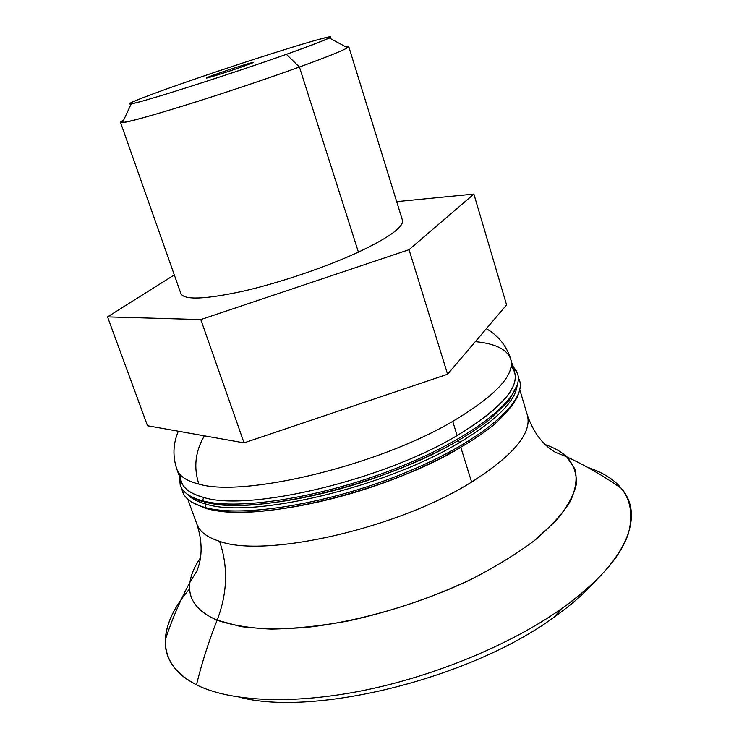 <?xml version="1.0" encoding="UTF-8"?>
<svg xmlns="http://www.w3.org/2000/svg" width="739" height="739" viewBox="0 0 739 739"><rect width="100%" height="100%" fill="white"/><g stroke="black" fill="none" stroke-linecap="round" stroke-linejoin="round"><path stroke-width="1.11" d="M202.477 500.774C239.408 511.148 328.144 496.562 404.381 465.007C480.775 433.534 525.411 394.09 517.439 373.407C525.411 394.09 480.775 433.534 404.381 465.007C328.144 496.562 239.408 511.148 202.477 500.774L203.696 497.449L202.477 500.774C190.265 497.458 182.866 492.386 180.27 485.569C182.866 492.386 190.265 497.458 202.477 500.774L204.749 502.104L202.477 500.774M516.515 371.19L513.245 366.701L516.515 371.19M475.334 341.649C495.075 343.57 506.834 349.279 510.603 358.784C515.416 374.59 496.128 395.457 452.721 421.369L457.136 435.557C500.321 409.369 519.434 388.114 514.473 371.809L511.176 366.128C524.191 382.192 506.178 405.341 457.136 435.557C382.285 480.498 248.267 511.905 203.696 497.449C187.475 492.978 179.808 485.578 180.685 475.26M204.897 507.434C241.893 518.122 330.582 503.776 406.69 472.166C482.955 440.656 527.424 400.898 519.36 379.892C527.424 400.898 482.955 440.656 406.69 472.166C330.582 503.776 241.893 518.122 204.897 507.434L206.107 504.118L204.897 507.434C192.657 504.016 185.23 498.853 182.598 491.925C185.23 498.853 192.657 504.016 204.897 507.434L207.123 508.765L204.897 507.434M517.143 385.388C515.443 401.351 496.174 420.426 459.344 442.624C384.677 487.795 250.78 518.972 206.107 504.118C197.544 501.809 191.346 498.585 187.53 494.428C191.346 498.585 197.544 501.809 206.107 504.118C250.78 518.972 384.677 487.795 459.344 442.624C496.174 420.426 515.443 401.351 517.143 385.388M181.655 488.313L182.598 491.925L181.655 488.313M179.448 476.396L180.27 485.569L179.448 476.396M218.051 74.787L217.672 73.632L206.403 78.029C205.895 78.74 227.778 71.859 242.355 66.704L253.265 62.436C253.542 61.78 232.064 68.551 217.672 73.632L218.051 74.787M120.503 122.397L123.69 120.069C119.857 122.018 119.478 122.85 122.526 122.554C132.373 122.554 234.531 90.675 299.424 67.018C265.135 79.433 217.294 95.423 180.482 106.767C142.405 118.388 122.415 123.589 120.503 122.397L180.953 293.789C184.695 300.237 205.516 299.35 243.427 291.12C279.942 282.732 326.139 267.056 358.415 252.128L299.424 67.018L286.363 54.335C229.404 74.584 140.567 102.823 131.237 103.829C122.341 105.4 144.789 96.541 180.233 84.154C245.976 60.995 344.143 30.299 329.28 37.948C324.486 40.423 310.177 45.883 286.363 54.335L299.424 67.018C326.462 57.189 342.48 50.76 347.478 47.73C349.695 46.317 348.937 45.92 345.215 46.511L348.716 46.474C348.928 48.109 332.504 54.954 299.424 67.018L358.415 252.128C389.471 237.367 404.131 226.697 402.395 220.12L348.716 46.474M198.856 484.073C193.433 467.408 195.272 451.335 204.38 435.834C195.272 451.335 193.433 467.408 198.856 484.073C186.791 481.043 179.512 476.267 177.027 469.745C179.512 476.267 186.791 481.043 198.856 484.073C243.223 497.707 377.481 465.829 452.721 421.369C377.481 465.829 243.223 497.707 198.856 484.073M458.642 440.398L459.344 442.624L458.642 440.398M460.84 447.455L471.611 482.05C514.085 454.956 532.607 432.444 527.175 414.533C532.607 432.444 514.085 454.956 471.611 482.05C397.998 528.505 264.784 558.388 219.566 541.299C207.299 537.41 199.761 531.766 196.962 524.376C199.761 531.766 207.299 537.41 219.566 541.299C228.296 566.758 227.492 593.057 217.137 620.197C227.492 593.057 228.296 566.758 219.566 541.299C264.784 558.388 397.998 528.505 471.611 482.05L460.84 447.455M200.491 557.806C194.671 566.222 191.161 574.332 189.978 582.129C187.494 598.507 196.546 611.199 217.137 620.197C196.546 611.199 187.494 598.507 189.978 582.129C191.161 574.332 194.671 566.222 200.491 557.806M181.221 599.56C171.3 613.416 165.998 626.82 165.305 639.762C164.381 658.264 174.773 673.294 196.472 684.831C201.913 662.698 208.804 641.156 217.137 620.197C208.804 641.156 201.913 662.698 196.472 684.831L188.436 680.249C154.959 658.375 160.289 622.617 189.674 588.807M240.157 697.357C314.287 716.895 471.177 678.3 553.982 617.231L561.52 608.724C510.972 644.417 434.708 676.185 362.914 690.596C291.074 704.941 229.376 701.394 196.472 684.831C229.376 701.394 291.074 704.941 362.914 690.596C434.708 676.185 510.972 644.417 561.52 608.724L553.982 617.231C471.177 678.3 314.287 716.895 240.157 697.357M458.605 440.278C383.883 485.366 249.939 516.616 205.303 501.892L204.749 502.104C236.692 510.612 304.847 502.086 372.456 478.844C401.36 468.637 427.53 457.265 450.966 444.721C465.588 436.407 478.318 428.149 489.153 419.955L508.977 400.63L517.291 384.834M460.803 447.326C386.266 492.654 252.452 523.674 207.714 508.552L207.123 508.765C242.216 518.584 321.927 506.917 394.635 478.78C435.4 462.78 470.401 443.622 492.867 425.599C504.543 415.318 512.746 405.683 517.476 396.704L519.341 391.227M596.068 580.318C585.334 592.623 571.312 604.927 553.982 617.231C571.312 604.927 585.334 592.623 596.068 580.318M587.394 467.242C623.291 479.288 636.907 501.522 628.252 533.937C620.335 557.363 598.1 582.295 561.52 608.724C628.067 562.019 645.064 514.529 621.046 488.156C603.772 476.055 585.667 465.607 566.73 456.804L574.997 469.071C577.344 478.623 575.773 489.384 570.296 501.347C562.444 513.864 550.546 526.889 534.611 540.421C516.45 553.991 495.139 567.044 470.66 579.598C419.687 603.874 359.145 621.471 307.239 627.319C282.196 629.305 260.063 629.055 240.849 626.589L217.137 620.197C231.695 625.185 249.727 628.159 271.241 629.092C294.491 628.732 319.83 626.09 347.265 621.166C390.155 611.864 431.29 598.008 470.66 579.598C495.139 567.044 516.45 553.991 534.611 540.421L556.338 520.395C567.109 507.37 573.797 495.259 576.402 484.045C576.753 473.56 573.529 464.48 566.73 456.804C561.307 451.751 554.13 447.677 545.197 444.573C554.13 447.677 561.307 451.751 566.73 456.804L555.128 452.166C542.777 444.85 533.549 432.583 527.434 415.383M178.33 431.216C172.972 443.853 172.538 456.693 177.027 469.745L181.683 482.512C184.242 489.236 191.586 494.215 203.696 497.449C248.267 511.905 382.285 480.498 457.136 435.557L452.721 421.369C496.128 395.457 515.416 374.59 510.603 358.784C506.354 345.63 498.271 335.598 486.345 328.707M506.594 304.911L447.585 374.248L244.055 442.864L147.532 425.756L244.055 442.864L447.585 374.248L506.594 304.911L473.875 194.071L409.027 249.69L447.585 374.248L409.027 249.69L200.805 319.581L244.055 442.864L200.805 319.581L409.027 249.69L473.875 194.071L506.594 304.911M396.677 201.636L473.875 194.071L396.677 201.636M174.293 274.917L107.543 316.892L200.805 319.581L107.543 316.892L147.532 425.756L107.543 316.892L174.293 274.917M358.415 252.128C325.936 267.148 279.36 282.926 242.734 291.286C204.74 299.452 184.113 300.21 180.87 293.549M286.363 54.335C334.185 37.089 342.711 32.756 311.941 41.338C282.021 49.947 223.584 68.967 180.233 84.154C136.65 99.386 114.951 108.531 141.047 101.446C166.377 94.638 238.595 71.258 286.363 54.335M242.355 66.704C216.629 75.794 191.41 82.805 217.672 73.632C241.958 65.05 268.451 57.531 242.355 66.704M517.439 373.407L512.829 366.276M519.36 379.892L518.205 377.213M183.263 493.421L181.72 488.424M180.852 486.89L179.485 476.479M329.28 37.948L347.478 47.73M510.871 359.681L514.473 371.809M519.748 389.545L527.175 414.533M187.752 499.13L196.962 524.376C202.56 541.872 202.486 557.511 196.75 571.275L189.978 582.129C180.094 600.521 171.873 619.735 165.305 639.762M185.618 492.848C189.544 496.488 195.364 499.425 203.059 501.652M187.623 499.01L191.179 501.873L205.47 508.312M122.526 122.554L131.237 103.829"/></g></svg>

